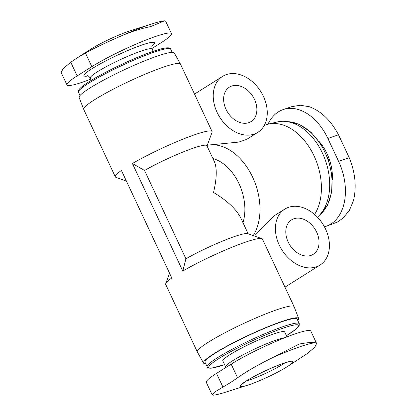 <?xml version="1.0" encoding="UTF-8"?>
<svg xmlns="http://www.w3.org/2000/svg" width="416" height="416" viewBox="0 0 416 416"><rect width="100%" height="100%" fill="white"/><g stroke="black" fill="none" stroke-linecap="round" stroke-linejoin="round"><path stroke-width="0.62" d="M264.316 125.362L265.798 124.852A53.42 35.88 70.9 0 1 267.982 124.207A53.42 35.88 70.9 0 1 312.749 153.244A53.42 35.88 70.9 0 1 314.584 214.448M207.319 145.174L238.815 142.085L246.698 139.37M207.267 145.309A53.42 35.88 70.9 0 1 251.514 174.897A53.42 35.88 70.9 0 1 253.235 235.581M284.788 209.102A33.067 24.201 57.8 0 0 281.944 249.98A33.067 24.201 57.8 0 0 320.05 265.054A33.067 24.201 57.8 0 0 325.567 229.065A33.067 24.201 57.8 0 0 284.788 209.102L273.614 216.143L255.096 235.269M126.402 181.074L115.955 177.372A53.42 6.12 -25.1 0 1 115.331 176.883L83.71 109.377A53.42 6.12 -25.1 0 1 83.689 109.335A53.42 6.12 -25.1 0 1 94.687 99.663A53.42 6.12 -25.1 0 1 147.03 73.408A53.42 6.12 -25.1 0 1 180.435 64.017A53.42 6.12 -25.1 0 1 180.456 64.059L212.077 131.565A53.42 6.12 -25.1 0 1 212.056 132.356L207.028 145.964M205.634 363.662A52.53 6.022 -25.1 0 1 203.523 363.048L197.356 351.983A53.42 6.12 -25.1 0 1 197.335 351.941A53.42 6.12 -25.1 0 1 208.312 342.228A53.42 6.12 -25.1 0 1 260.837 315.895A53.42 6.12 -25.1 0 1 294.081 306.623A53.42 6.12 -25.1 0 1 294.102 306.665L298.657 318.484A52.53 6.022 -25.1 0 1 297.773 320.497M212.077 131.565A53.42 6.12 -25.1 0 0 182.9 139.178A53.42 6.12 -25.1 0 0 132.413 163.498L182.79 271.045A53.42 6.12 -25.1 0 1 230.677 247.785A53.42 6.12 -25.1 0 1 261.836 238.628A53.42 6.12 -25.1 0 1 262.46 239.117L294.081 306.623M115.331 176.883A53.42 6.12 -25.1 0 1 121.415 170.43L171.792 277.976A53.42 6.12 -25.1 0 0 165.734 283.644A53.42 6.12 -25.1 0 0 165.714 284.435L197.335 351.941M90.823 79.128A49.603 5.684 -25.1 0 1 66.971 84.921A49.603 5.684 -25.1 0 1 77.163 75.899L91.827 66.659A49.603 5.684 -25.1 0 1 140.603 42.208A49.603 5.684 -25.1 0 1 171.47 33.597A49.603 5.684 -25.1 0 1 161.278 42.619L151.934 48.506M267.998 124.202A49.603 33.316 70.9 0 1 283.057 109.616A49.603 33.316 70.9 0 1 327.876 138.471L338.598 161.351A49.603 33.316 70.9 0 1 326.227 226.247A49.603 33.316 70.9 0 1 324.418 226.788M261.836 238.628L247.785 233.646A42.734 4.898 -25.1 0 0 185.921 258.794L144.544 170.466A42.734 4.898 -25.1 0 1 184.371 151.476A42.734 4.898 -25.1 0 1 206.908 145.709L214.328 161.548C217.126 168.069 216.861 178.376 213.533 192.473C227.328 200.72 236.439 209.295 240.864 218.197L248.165 233.782M212.924 158.553A42.734 28.704 70.9 0 1 242.97 222.69M267.982 124.207L277.139 121.976A52.53 35.282 70.9 0 1 323.638 155.813A52.53 35.282 70.9 0 1 317.439 217.173M132.413 163.498L144.544 170.466M185.921 258.794L182.79 271.045M212.139 394.82L206.32 382.403A49.603 5.684 154.9 0 1 216.512 373.381L231.182 364.14L237.572 377.79L230.36 382.663L214.614 392.059L212.155 394.815L213.834 395.164M287.43 366.553A29.058 3.328 -25.1 0 1 247.634 385.195A29.058 3.328 -25.1 0 1 246.272 380.942A29.058 3.328 -25.1 0 1 283.062 363.449A29.058 3.328 -25.1 0 1 287.43 366.553L307.018 353.746L314.678 347.36L316.623 343.507L310.82 331.079A49.603 5.684 154.9 0 0 279.952 339.69A49.603 5.684 154.9 0 0 231.182 364.14M285.028 337.631A34.143 3.916 -25.1 0 0 232.658 360.724A34.143 3.916 -25.1 0 0 225.644 366.933L222.83 360.927A34.143 3.916 -25.1 0 1 229.845 354.718A34.143 3.916 -25.1 0 1 263.416 337.886A34.143 3.916 -25.1 0 1 284.664 331.958L286.967 336.872M224.583 364.676L211.328 368.17L209.742 368.222L207.48 367.38L205 362.305A50.872 5.829 -25.1 0 1 215.452 353.049A50.872 5.829 -25.1 0 1 265.476 327.974A50.872 5.829 -25.1 0 1 297.138 319.14L299.281 323.716L299.13 325.816L296.067 329.124L286.421 335.707M203.523 363.048A52.53 6.022 -25.1 0 1 214.297 353.454A52.53 6.022 -25.1 0 1 266.126 327.48A52.53 6.022 -25.1 0 1 298.657 318.484M83.689 109.335L79.139 97.516A52.53 6.022 -25.1 0 1 89.95 88.01A52.53 6.022 -25.1 0 1 141.419 62.187A52.53 6.022 -25.1 0 1 174.268 52.952L180.435 64.017M342.93 218.192L337.142 222.222L342.924 218.192L349.331 210.496L353.46 200.684C356.725 186.888 355.311 172.552 349.216 157.674L338.499 134.789C330.954 120.552 321.277 111.212 309.468 106.772L300.316 105.238L291.361 106.746M337.142 222.222L326.227 226.247M171.47 33.597L165.651 21.18L164.611 20.8L150.483 26.655C142.132 28.241 132.829 31.143 122.564 35.355C107.723 41.772 95.347 47.653 85.436 53.009L77.147 57.912L70.772 62.254L63.112 68.64L61.168 72.493M77.147 57.907L90.36 49.447A29.058 3.328 -25.1 0 1 90.839 49.14A29.058 3.328 -25.1 0 1 130.156 30.805L152.823 23.634C155.033 22.932 159.578 21.518 163.956 20.842M316.623 343.507L315.411 342.716C312.822 342.098 307.408 342.55 299.166 344.063L273.359 357.276C258.83 364.348 246.901 371.186 237.572 377.79M316.664 232.144A20.348 14.893 57.8 0 0 291.569 219.861A20.348 14.893 57.8 0 0 289.817 245.019A20.348 14.893 57.8 0 0 313.269 254.296A20.348 14.893 57.8 0 0 316.664 232.144M263.396 96.34A33.067 24.201 57.8 0 0 222.617 76.378A33.067 24.201 57.8 0 0 219.768 117.26A33.067 24.201 57.8 0 0 257.873 132.33A33.067 24.201 57.8 0 0 263.396 96.34M254.493 99.424A20.348 14.893 57.8 0 0 229.398 87.142A20.348 14.893 57.8 0 0 227.646 112.294A20.348 14.893 57.8 0 0 251.092 121.571A20.348 14.893 57.8 0 0 254.493 99.424M88.072 75.93A38.912 4.462 -25.1 0 1 91.983 68.692A38.912 4.462 -25.1 0 1 137.228 46.732A38.912 4.462 -25.1 0 1 151.965 45.999M319.114 141.497A38.912 26.14 70.9 0 1 332.358 179.759M287.498 121.664A50.872 34.174 70.9 0 1 328.032 159.832A50.872 34.174 70.9 0 1 319.769 214.895M224.578 364.66A49.603 5.684 -25.1 0 1 219.024 358.462A49.603 5.684 -25.1 0 1 283.525 328.016A49.603 5.684 -25.1 0 1 286.416 335.696M207.142 366.881A50.872 5.829 -25.1 0 1 217.599 357.63A50.872 5.829 -25.1 0 1 267.623 332.55A50.872 5.829 -25.1 0 1 299.281 323.716M88.967 83.028A50.872 5.829 -25.1 0 1 138.991 57.949A50.872 5.829 -25.1 0 1 170.648 49.119C170.68 47.835 168.61 47.507 164.44 48.126C159.942 48.994 153.442 51.069 144.945 54.361C126.708 61.381 102.123 73.408 89.18 81.645C84.344 84.692 81.125 87.131 79.524 88.956L78.66 90.184L78.51 92.284A50.872 5.829 -25.1 0 1 88.967 83.028M89.32 81.578A49.603 5.684 -25.1 0 1 137.972 57.179A49.603 5.684 -25.1 0 1 168.948 48.485M91.369 80.293L90.314 78.031A34.143 3.916 -25.1 0 1 97.328 71.822A34.143 3.916 -25.1 0 1 130.9 54.995A34.143 3.916 -25.1 0 1 152.147 49.067C151.736 46.675 151.772 45.453 152.261 45.401M327.876 138.471L338.499 134.789M338.598 161.351L349.216 157.674M91.827 66.659L85.436 53.009M77.163 75.899L70.772 62.254M122.564 35.355A60.216 6.9 -25.1 0 1 152.823 23.634M216.512 373.381L222.908 387.031M213.834 395.158C218.275 394.472 222.846 393.042 224.973 392.366A60.216 6.9 -25.1 0 1 213.179 395.2M273.359 357.276A60.216 6.9 -25.1 0 1 315.411 342.716M284.872 362.898A25.241 2.891 -25.1 0 1 246.464 380.884M169.577 273.25L165.734 283.644M287.212 121.618L299.286 124.374L311.038 132.272L321.131 144.503L328.422 159.692L332.088 176.145L331.713 192L327.366 205.473L319.576 215.108M225.644 366.933L225.857 367.494M172.156 52.338L170.648 49.119M80.018 95.503L78.51 92.284M153.208 51.324L152.147 49.067M87.422 75.774C87.776 75.431 88.738 76.185 90.314 78.031M283.057 109.616L291.361 106.74M66.971 84.921L61.152 72.498M247.634 385.195L224.973 392.366M284.965 287.16L320.05 265.054M246.698 139.376L257.873 132.33M194.522 94.084L222.617 76.378M290.238 361.598L288.917 361.785C285.662 362.461 280.457 364.302 273.302 367.297C262.694 371.862 253.822 376.345 246.698 380.739L242.034 384.176"/></g></svg>
